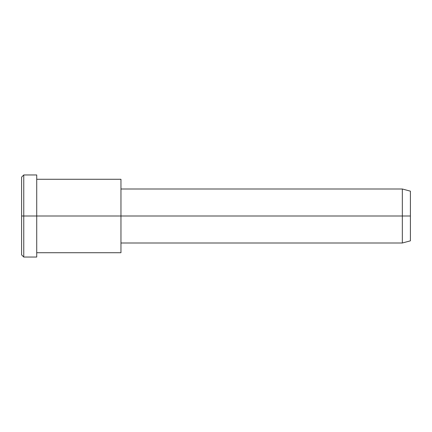 <?xml version="1.0" encoding="UTF-8"?>
<svg xmlns="http://www.w3.org/2000/svg" width="432" height="432" viewBox="0 0 432 432"><rect width="100%" height="100%" fill="white"/><g stroke="black" fill="none" stroke-linecap="round" stroke-linejoin="round"><path stroke-width="0.65" d="M120.96 184.199L120.96 216L36.72 216L36.72 174.96L23.76 174.96L21.6 177.12L21.6 216L23.76 216L21.6 216L21.6 254.88L23.76 257.04L23.76 174.96L23.76 257.04L36.72 257.04L36.72 216L120.96 216L120.96 243L402.338 243L402.338 216L410.4 216L410.4 191.16L402.338 189L402.338 243L410.4 240.84L410.4 216L402.338 216L402.338 189L120.96 189L120.96 216L402.338 216L120.96 216L120.96 247.801M410.4 194.486C410.4 190.107 410.4 190.107 410.4 194.486L410.4 237.514C410.4 241.893 410.4 241.893 410.4 237.514M36.72 252.72L120.96 252.72L120.96 179.28L36.72 179.28M36.72 180.457C36.72 173.221 36.72 173.221 36.72 180.457L36.72 251.543C36.72 258.779 36.72 258.779 36.72 251.543M23.76 216L36.72 216L23.76 216M21.6 249.669C21.6 256.527 21.6 256.527 21.6 249.669L21.6 182.331C21.6 175.473 21.6 175.473 21.6 182.331"/></g></svg>
